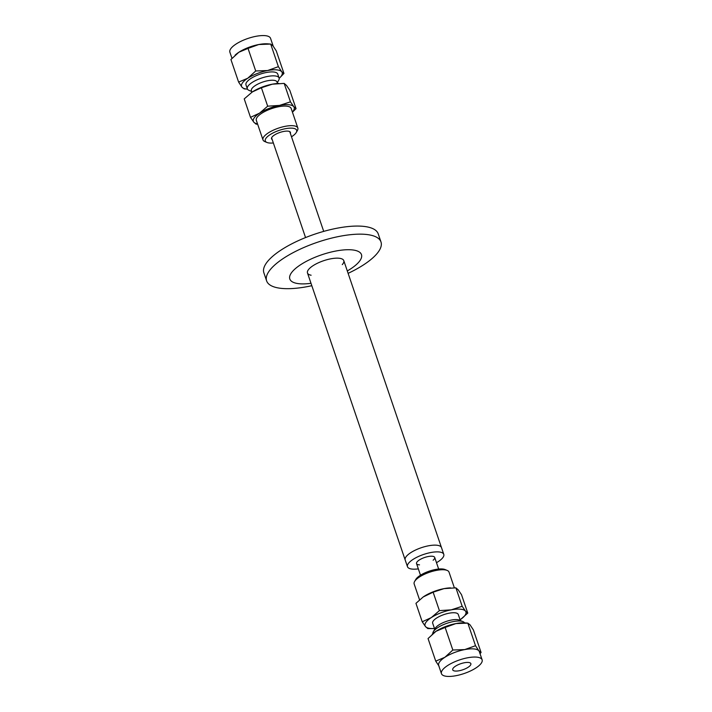 <?xml version="1.0" encoding="UTF-8"?>
<svg xmlns="http://www.w3.org/2000/svg" width="712" height="712" viewBox="0 0 712 712"><rect width="100%" height="100%" fill="white"/><g stroke="black" fill="none" stroke-linecap="round" stroke-linejoin="round"><path stroke-width="1.07" d="M436.492 562.685A19.18 6.408 161.2 0 0 443.781 554.345L441.485 547.608A19.18 6.408 161.2 0 0 437.373 545.294A19.18 6.408 161.2 0 0 416.155 549.753A19.18 6.408 161.2 0 0 405.181 559.97L307.486 272.981A19.18 6.408 -18.8 0 1 318.46 262.764A19.18 6.408 -18.8 0 1 339.677 258.314A19.18 6.408 -18.8 0 1 343.789 260.628A19.18 6.408 -18.8 0 1 342.276 264.615M419.51 564.847A9.585 3.204 -18.8 0 1 416.547 563.619A9.585 3.204 -18.8 0 1 422.038 558.511A9.585 3.204 -18.8 0 1 432.647 556.286A9.585 3.204 -18.8 0 1 434.703 557.443A9.585 3.204 -18.8 0 1 433.118 560.219M443.781 554.345A19.18 6.408 161.2 0 0 439.669 552.031A19.18 6.408 161.2 0 0 418.451 556.49A19.18 6.408 161.2 0 0 407.478 566.707A19.18 6.408 161.2 0 0 418.336 568.87M343.789 260.628L441.485 547.608A19.18 6.408 161.2 0 0 437.373 545.294A19.18 6.408 161.2 0 0 416.155 549.753A19.18 6.408 161.2 0 0 405.181 559.97L407.478 566.707M311.117 275.224A19.18 6.408 -18.8 0 1 307.486 272.981M348.123 273.346A60.395 20.176 161.2 0 0 380.982 241.955A60.395 20.176 161.2 0 0 368.024 234.666A60.395 20.176 161.2 0 0 301.194 248.693A60.395 20.176 161.2 0 0 266.626 280.884A60.395 20.176 161.2 0 0 279.576 288.164A60.395 20.176 161.2 0 0 311.812 285.708M380.982 241.955L378.223 233.865A60.395 20.176 161.2 0 0 365.274 226.576A60.395 20.176 161.2 0 0 298.444 240.612A60.395 20.176 161.2 0 0 263.867 272.794L266.626 280.884M347.305 270.943A37.861 12.647 161.2 0 0 353.357 250.037A37.861 12.647 161.2 0 0 302.555 263.502A37.861 12.647 161.2 0 0 297.919 283.572A37.861 12.647 161.2 0 0 310.993 283.305M235.334 54.949A21.476 7.173 -18.8 0 1 235.538 54.771A21.476 7.173 -18.8 0 1 238.885 52.234L230.919 59.505L238.609 82.085L247.74 78.249L255.715 70.986L248.025 48.398L238.885 52.234A21.476 7.173 -18.8 0 1 258.776 44.527L248.025 48.398M278.383 66.661L281.747 71.77A21.476 7.173 161.2 0 0 267.632 70.532L278.383 66.661L270.693 44.073L267.641 43.841A21.476 7.173 -18.8 0 0 258.776 44.527L270.693 44.073L272.901 45.755L276.265 50.864L283.954 73.452L279.54 78M279.166 78.329A21.476 7.173 161.2 0 0 279.335 78.186A21.476 7.173 161.2 0 0 281.747 71.77L283.954 73.452M255.715 70.986L267.632 70.532A21.476 7.173 161.2 0 0 247.74 78.249A21.476 7.173 161.2 0 0 241.982 87.193A21.476 7.173 161.2 0 0 247.233 89.116L244.18 88.875L241.982 87.193L238.609 82.085M273.203 46.147L270.551 38.332A21.476 7.173 161.2 0 0 251.977 37.229A21.476 7.173 161.2 0 0 230.581 49.003A21.476 7.173 161.2 0 0 229.878 52.181L231.97 58.313M278.543 80.492A16.777 5.607 161.2 0 0 278.695 80.242A16.777 5.607 161.2 0 0 279.086 78.009L277.751 74.075A16.777 5.607 161.2 0 0 263.244 73.211A16.777 5.607 161.2 0 0 246.521 82.405A16.777 5.607 161.2 0 0 245.978 84.888L247.322 88.822A16.777 5.607 161.2 0 0 248.986 90.353L251.665 91.465M279.086 78.009A16.777 5.607 161.2 0 0 264.579 77.145A16.777 5.607 161.2 0 0 247.865 86.339A16.777 5.607 161.2 0 0 247.322 88.822M277.511 83.5L276.995 81.969A13.519 4.512 161.2 0 0 265.3 81.275A13.519 4.512 161.2 0 0 251.834 88.68A13.519 4.512 161.2 0 0 251.398 90.682L251.915 92.213M292.383 112.007A21.574 7.209 161.2 0 0 293.727 106.64A21.574 7.209 161.2 0 0 279.54 105.403A21.574 7.209 161.2 0 0 259.56 113.146A21.574 7.209 161.2 0 0 253.775 122.135A21.574 7.209 161.2 0 0 257.53 123.879M273.346 142.97A16.572 5.536 -18.8 0 1 266.938 142.453L264.82 141.572A18.414 6.15 -18.8 0 1 262.986 139.899L256.32 120.319A18.414 6.15 -18.8 0 1 256.916 117.596A18.414 6.15 -18.8 0 1 275.259 107.503A18.414 6.15 -18.8 0 1 291.172 108.455L297.839 128.026A18.414 6.15 -18.8 0 1 297.411 130.474L296.272 132.468A16.572 5.536 -18.8 0 1 296.121 132.717A16.572 5.536 -18.8 0 1 291.502 136.784M257.637 124.191L256.098 124.155L253.775 122.135L250.499 117.338L259.56 113.146L267.676 106.186L279.54 105.403L290.452 101.843L293.727 106.64L296.05 108.66L292.445 112.176M296.05 108.66L289.775 90.219L286.5 85.422L284.177 83.402L272.313 84.185L261.402 87.745L252.342 91.928L244.225 98.897L250.499 117.338M261.402 87.745L267.676 106.186M284.177 83.402L290.452 101.843M251.487 92.507L251.461 92.524A21.574 7.209 -18.8 0 1 251.487 92.507A21.574 7.209 -18.8 0 1 252.342 91.928A21.574 7.209 -18.8 0 1 272.313 84.185A21.574 7.209 -18.8 0 1 278.036 83.464A21.574 7.209 -18.8 0 1 278.348 83.455M272.189 139.561A9.968 3.329 -18.8 0 1 271.53 138.822A9.968 3.329 -18.8 0 1 271.859 137.345A9.968 3.329 -18.8 0 1 281.792 131.88A9.968 3.329 -18.8 0 1 290.416 132.387A9.968 3.329 -18.8 0 1 290.345 133.384M266.938 142.453A16.572 5.536 -18.8 0 1 265.825 138.493A16.572 5.536 -18.8 0 1 285.138 128.756A16.572 5.536 -18.8 0 1 296.272 132.468M262.986 139.899A18.414 6.15 -18.8 0 1 263.582 137.167A18.414 6.15 -18.8 0 1 281.925 127.083A18.414 6.15 -18.8 0 1 297.839 128.026M453.019 668.417A9.585 3.204 -18.8 0 1 462.569 663.157A9.585 3.204 -18.8 0 1 470.863 663.655A9.585 3.204 -18.8 0 1 470.552 665.07A9.585 3.204 -18.8 0 1 461.002 670.33A9.585 3.204 -18.8 0 1 452.707 669.832A9.585 3.204 -18.8 0 1 453.019 668.417M482.122 659.819A21.476 7.173 -18.8 0 1 481.419 662.997A21.476 7.173 -18.8 0 1 460.023 674.771A21.476 7.173 -18.8 0 1 441.449 673.668A21.476 7.173 -18.8 0 1 442.152 670.481A21.476 7.173 -18.8 0 1 463.548 658.716A21.476 7.173 -18.8 0 1 482.122 659.819L479.318 651.605A21.476 7.173 161.2 0 0 478.873 650.812L481.081 652.495L480.03 653.687M464.758 649.584L475.509 645.713L478.873 650.812A21.476 7.173 161.2 0 0 464.758 649.584A21.476 7.173 161.2 0 0 444.867 657.301L452.832 650.029L464.758 649.584M439.099 666.245L435.735 661.137L444.867 657.301A21.476 7.173 161.2 0 0 438.654 665.453L441.449 673.668M445.142 627.45L436.011 631.286A21.476 7.173 -18.8 0 1 455.903 623.578L445.142 627.45L452.832 650.029M432.46 634A21.476 7.173 -18.8 0 1 432.665 633.813A21.476 7.173 -18.8 0 1 436.011 631.286L428.046 638.548L435.735 661.137M475.509 645.713L467.82 623.125L470.018 624.807L473.391 629.915L481.081 652.495M455.903 623.578A21.476 7.173 -18.8 0 1 464.767 622.884L467.82 623.125L455.903 623.578M432.834 633.671A16.777 5.607 -18.8 0 1 433.305 631.758A16.777 5.607 -18.8 0 1 433.457 631.508A16.777 5.607 -18.8 0 1 447.278 623.178A16.777 5.607 -18.8 0 1 463.014 621.647A16.777 5.607 -18.8 0 1 464.544 622.875M433.305 631.758L435.326 628.233A13.519 4.512 -18.8 0 1 435.441 628.029A13.519 4.512 -18.8 0 1 446.584 621.318A13.519 4.512 -18.8 0 1 459.258 620.09L463.014 621.647M434.738 629.248L432.673 623.187A13.519 4.512 -18.8 0 1 433.118 621.184A13.519 4.512 -18.8 0 1 446.584 613.78A13.519 4.512 -18.8 0 1 458.27 614.474L460.335 620.535M467.775 613.103L460.539 619.476A21.574 7.209 161.2 0 0 465.452 611.083A21.574 7.209 161.2 0 0 451.266 609.846A21.574 7.209 161.2 0 0 431.294 617.598A21.574 7.209 161.2 0 0 425.5 626.578L422.225 621.781L431.294 617.598L439.402 610.629L451.266 609.846L462.177 606.286L465.452 611.083L467.775 613.103L461.501 594.662L458.225 589.865L455.903 587.845L444.039 588.628L433.127 592.188L423.186 596.967A21.574 7.209 -18.8 0 1 423.213 596.95A21.574 7.209 -18.8 0 1 424.067 596.371A21.574 7.209 -18.8 0 1 444.039 588.628A21.574 7.209 -18.8 0 1 449.762 587.907A21.574 7.209 -18.8 0 1 450.082 587.898M423.213 596.95L415.95 603.34L422.225 621.781M460.539 619.476L460.539 619.476A21.574 7.209 161.2 0 1 460.086 619.787M462.177 606.286L455.903 587.845M439.402 610.629L433.127 592.188M433.653 628.545L427.823 628.598L425.5 626.578A21.574 7.209 161.2 0 0 433.964 628.536A21.574 7.209 161.2 0 0 434.489 628.5M454.363 587.809L449.014 572.101A18.414 6.15 161.2 0 0 447.18 570.428L445.062 569.547A16.572 5.536 161.2 0 0 429.532 571.06A16.572 5.536 161.2 0 0 415.879 579.283A16.572 5.536 161.2 0 0 415.728 579.532L414.589 581.526A18.414 6.15 161.2 0 0 414.162 583.973L419.555 599.824M447.18 570.428A18.414 6.15 161.2 0 0 429.923 572.11A18.414 6.15 161.2 0 0 414.758 581.241A18.414 6.15 161.2 0 0 414.589 581.526M271.601 137.825L305.555 237.568M416.547 563.619L420.498 575.216M289.757 131.649L323.711 231.391M434.703 557.443L438.654 569.03M235.538 54.771L235.058 55.207M279.335 78.186L279.816 77.75M277.262 82.752L278.695 80.242M278.036 83.464L278.757 83.429M432.665 633.813L432.184 634.25M449.762 587.907L450.491 587.872M433.964 628.536L433.243 628.571"/></g></svg>
